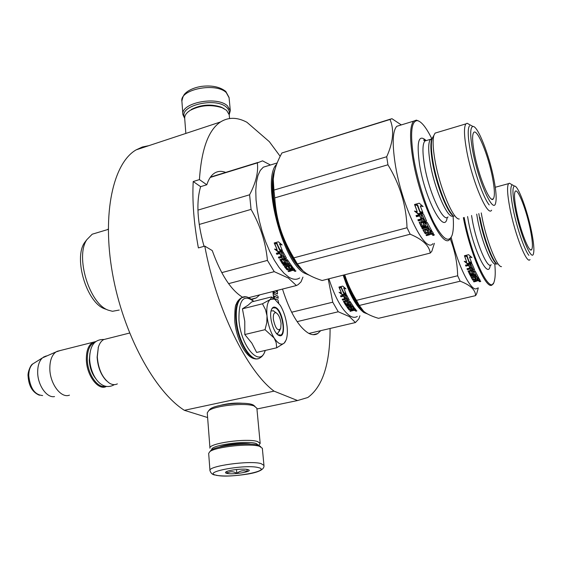 <?xml version="1.0" encoding="UTF-8"?>
<svg xmlns="http://www.w3.org/2000/svg" width="562" height="562" viewBox="0 0 562 562"><rect width="100%" height="100%" fill="white"/><g stroke="black" fill="none" stroke-linecap="round" stroke-linejoin="round"><path stroke-width="0.84" d="M148.909 145.642L142.348 147.005L136.123 149.871C113.405 162.861 101.729 213.075 112.484 273.462C123.12 333.807 154.634 391.503 184.357 410.309L207.617 417.545M220.381 405.335C227.736 403.418 235.183 402.729 242.728 403.27M256.939 408.988L297.544 400.544L307.793 397.51C322.644 386.789 330.077 363.776 330.091 328.475M184.357 410.309L274.038 391.138L297.544 400.544M225.446 172.316C221.379 170.82 217.705 171.108 214.431 173.18C211.172 175.316 208.628 179.18 206.795 184.772L200.62 186.661L193.209 181.54L199.433 179.608C201.456 149.155 208.474 129.948 220.487 121.975L136.123 149.871M280.178 156.313L269.346 141.68L246.901 122.263C237.22 117.114 228.418 117.015 220.487 121.975M193.209 181.54C192.162 201.358 193.883 223.486 198.386 247.912L204.786 246.114C216.258 308.995 247.147 371.271 274.038 391.138M282.496 289.072C289.936 312.332 298.605 327.042 308.489 333.203C311.966 335.057 315.036 335.184 317.699 333.589L320.762 330.66M273.926 292.036L277.424 293.996M274.347 296.104L278.197 298.267L277.986 296.244L274.13 293.989L273.912 291.959L277.516 293.968L277.361 290.371M278.703 303.023L277.951 299.996L275.752 298.829L275.535 299.855M272.893 291.509L273.617 298.443M273.624 298.527L273.666 298.921M276.63 291.664L275.331 290.891M276.56 290.582L276.652 291.46M251.748 299.504L256.321 297.909L259.742 294.86M204.786 246.114L212.26 250.575C220.845 274.537 230.94 290.09 242.552 297.235M206.795 184.772L199.433 179.608M200.62 186.661C196.103 201.99 197.234 221.885 204.02 246.332M274.678 299.258L274.34 296.026L278.197 298.267M275.661 298.851L275.633 299.918M272.984 291.488L273.715 298.513M273.722 298.598L273.757 298.949M276.644 290.554L276.743 291.439M108.269 229.092L107.827 229.296L108.269 229.022M276.047 312.76C273.947 312.353 273.048 314.523 273.35 319.272C275.38 328.496 277.832 331.566 280.712 328.475L281.063 323.403C280.22 317.853 278.548 314.298 276.047 312.76L273.118 310.645M106.506 380.818C100.949 375.079 97.823 367.204 97.121 357.179L98.343 347.246L97.289 356.905C98.322 369.192 102.368 377.945 109.428 383.158C112.274 384.858 114.922 385.096 117.36 383.881M98.343 347.246C99.502 343.445 101.293 340.888 103.71 339.574L106.892 338.767M98.146 347.801L98.596 346.452M95.154 342.209C89.913 344.077 87.3 349.866 87.307 359.589C87.524 373.976 97.591 388.574 105.34 386.192M96.046 341.478L92.927 342.293C88.466 344.984 86.274 350.744 86.351 359.589C86.555 375.564 98.448 391.124 106.443 386.431M54.528 396.568C46.857 398.289 37.633 385.174 37.675 372.234C37.682 365.707 39.27 360.923 42.445 357.882L55.996 351.924C51.894 354.973 49.835 360.516 49.828 368.553C49.821 383.691 61.075 398.641 69.449 395.149M55.996 351.924L60.289 350.526M43.436 357.109L46.295 355.929M284.14 343.164L276.68 347.801L276.195 342.729L274.172 338.043C277.951 343.656 281.274 345.356 284.14 343.164L286.149 339.961C287.315 336.645 287.639 332.29 287.105 326.887L287.049 326.36C286.037 318.352 283.796 311.369 280.319 305.405L274.944 299.483L274.01 299.033L270.203 299.518L271.664 297.34L271.418 296.933L274.98 299.504M271.074 310.948L273.525 310.835L274.818 311.868M279.644 329.929L277.958 333.21L276.497 333.449M265.159 350.463C260.297 368.321 240.866 346.916 238.955 320.192C238.632 299.876 243.536 293.617 253.666 301.415M275.787 307.519C283.515 311.193 286.852 339.097 279.047 335.493L278.696 335.331C273.568 333.231 268.706 316.209 271.411 309.767C272.387 307.259 273.842 306.508 275.787 307.519M271.418 296.933L251.776 301.892L248.207 305.096L242.426 308.819L244.772 321.331L244.8 334.531L251.804 343.087L256.63 352.437L276.68 347.801M267.006 315.879C266.304 307.491 267.372 302.04 270.203 299.518L262.461 303.796L265.51 309.669L267.006 315.879C268.011 324.457 270.399 331.847 274.172 338.043L265.046 329.676L266.81 322.532L267.006 315.879M244.8 334.531L265.046 329.676M242.426 308.819L262.461 303.796M285.433 341.513L284.323 342.996M271.622 309.24L272.809 307.857L275.506 307.934C281.681 310.793 286.016 332.507 280.888 335.071L277.769 334.72M184.694 117.451C177.866 105.93 215.646 96.636 226.563 107.328C228.846 109.351 229.675 111.564 229.064 113.981M188.713 111.402L190.146 110.412C186.296 112.892 184.484 115.575 184.701 118.477L182.917 114.641C180.311 102.874 217.101 95.582 227.519 105.93L230.308 110.658L229.205 114.732L229.563 118.512M260.796 446.762L258.155 445.181C249.338 442.146 216.63 445.645 211.094 450.204L209.928 451.567M262.335 448.293L259.489 446.298C250.231 443.123 215.703 446.811 209.907 451.588L208.664 453.386L209.97 470.485M258.394 467.598C245.32 463.938 200.43 472.326 216.567 475.283C229.823 478.578 272.633 470.837 258.394 467.598M247.8 469.544C243.557 468.343 228.334 470.008 225.945 471.939C225.088 472.558 225.404 473.035 226.886 473.387C233.005 474.974 253.624 471.511 248.446 469.741L247.8 469.544M226.978 471.427L226.985 473.246C230.118 471.216 233.406 471.258 236.848 473.38C240.079 470.682 243.508 470.05 247.132 471.497L247.189 469.418M247.132 471.497L246.943 469.382M236.848 473.38L236.518 469.502M258.675 445.343L256.153 443.509C246.353 440.109 209.5 445.357 211.783 449.783M259.047 445.055L260.178 443.348L257.508 441.535C247.09 437.868 207.771 443.432 209.963 448.209M254.944 406.312L252.549 404.682C244.625 401.338 215.829 404.289 210.16 409.024L208.86 410.499M256.876 408.258L254.186 406.01C245.72 402.441 214.768 405.609 208.713 410.667L207.259 412.873L209.956 448.09M251.095 444.177C244.512 442.491 225.292 444.296 219.068 447.204M190.146 110.412C200.339 105.157 210.996 104.265 222.116 107.735L226.57 110.307L229.205 114.732M191.185 109.527C200.676 104.63 210.61 103.794 220.978 107.033L224.09 108.642M274.959 169.401C265.257 189.956 283.417 256.377 302.56 270.526M276.637 164.308C261.204 178.414 282.138 261.309 304.218 273.055L309.353 275.232M119.235 310.041L112.477 311.299L108.227 310.154C89.421 303.873 74.999 256.525 86.864 239.644L92.21 234.206L96.924 232.794M105.691 309.191L104.56 308.763C86.85 302.827 73.369 258.569 84.525 242.672L86.871 239.63M197.922 210.118L249.605 194.782C255.942 182.65 258.52 172.021 257.34 162.896L262.552 160.851L270.441 165.01M210.223 177.444L257.34 162.896M199.201 224.463L251.059 209.394L249.605 194.782M221.744 272.633L267.421 260.403C265.742 242.454 260.29 225.453 251.059 209.394M228.579 283.641L274.242 271.657L267.421 260.403M248.79 297.649L296.385 285.531L298.169 284.611L301.007 281.885L302.953 277.108M274.242 271.657L288.334 278.021L296.385 285.531M299.694 277.944C296.61 279.981 292.95 279.693 288.706 277.073L284.007 273.237L279.195 267.617L274.425 260.361L269.879 251.72L265.742 241.99L262.166 231.53L259.286 220.733L257.22 210.012L256.033 199.77L255.773 190.392L256.427 182.207L257.951 175.485L260.276 170.441L263.304 167.195L267.955 165.769M278.274 251.938L274.544 249.085L277.101 249.654L274.305 243.248L276.82 243.901L279.637 250.216L282.468 250.8L278.274 251.938L281.71 250.652M275.408 249.282L278.415 251.537M279.883 249.851L282.236 250.336M274.649 243.339L277.101 249.654M279.511 244.337L282.117 244.976L278.429 241.808L274.193 242.967L276.989 243.697L279.813 250.027L282.349 250.561L279.862 244.421M276.989 243.697L279.96 249.647L282.117 250.09M274.818 242.798L277.178 243.402M279.686 244.02L281.499 244.456M279.813 250.027L279.96 249.647M286.177 266.718L287.582 266.353L287.611 265.784L286.206 266.149L286.079 266.901L287.758 268.994L293.083 267.737L294.783 269.648L294.53 270.048L294.516 269.423L291.58 269.697L291.207 270.287L288.468 270.828M287.582 266.353L288.678 267.751L288.692 267.161L289.5 266.95M287.611 265.784L288.692 267.161M288.678 267.751L289.887 267.435L288.791 266.03L288.826 265.461L289.184 265.931M291.404 266.88L290.132 265.271L291.39 267.47L291.404 266.88L292.205 266.669M291.39 267.47L292.598 267.154L287.308 259.637L283.929 260.08L283.655 260.606L283.726 260.185M283.655 260.606L284.716 262.278L283.768 260.15M276.609 253.16L276.862 254.333L276.307 253.244L282.293 251.628L283.037 251.952L286.423 258.169L286.149 258.703L281.492 260.122L283.115 262.7L284.716 262.278M276.862 254.333L279.693 253.567L280.986 256.012L282.012 255.324M279.693 253.567L281.105 255.57M280.986 256.012L282.208 255.689L280.916 253.237L282.068 252.549L280.916 253.237M282.349 252.668L283.655 255.773L282.068 252.549M278.703 257.101L278.956 258.19L278.387 257.185L283.655 255.773M281.78 257.438L282.531 258.738L281.78 257.438L278.956 258.19M279.061 257.726L281.885 256.975M286.536 260.67L288.208 263.22L286.606 260.157L286.536 260.67L285.32 260.993L286.381 262.637L286.114 263.128L282.349 263.704L279.904 259.63L282.531 258.738M280.052 259.426L282.412 263.171L286.177 262.595L286.114 263.128M283.332 264.505L283.557 265.44L282.967 264.604L288.208 263.22M288.791 264.056L288.84 263.508L289.423 264.316L289.381 264.878L288.791 264.056L283.557 265.44M283.599 264.892L288.84 263.508M292.704 269.901L292.718 270.519L291.587 270.322L291.221 270.912L288.615 271.594L288.004 270.947L290.554 269.936L289.943 269.261L286.887 269.704L284.393 266.592L284.653 266.121L289.381 264.878M284.534 266.163L286.894 269.1L289.95 268.657L290.547 269.598M292.718 270.519L294.53 270.048M295.457 271.362L294.13 270.975L294.628 270.554L295.963 270.947L295.457 271.362L295.205 270.772M290.097 265.84L288.791 266.03M284.309 256.946L284.871 257.93L284.407 256.483L284.021 256.834L284.407 256.483M284.871 257.93L283.747 258.415L282.995 257.108L284.021 256.834M282.995 257.108L284.119 256.37M292.359 268.629L293.118 269.479L292.366 268.025L292.359 268.629L291.151 268.945L292.015 269.901L293.118 269.479M291.151 268.945L291.158 268.341L292.366 268.025M288.826 265.461L290.132 265.271M286.402 258.141L281.583 259.63M276.996 253.912L279.827 253.153M286.606 260.157L285.391 260.48M291.587 270.322L291.58 269.697M288.615 271.594L288.601 270.968M289.943 269.261L289.95 268.657M294.523 270.589L294.551 271.186L294.938 270.505M295.134 271.179L295.176 270.505L295.134 271.179M298.584 265.959C291.608 257.031 285.566 244.73 280.459 229.057C277.326 218.969 275.429 208.579 274.762 197.887L273.919 190.104L386.705 156.742L387.942 164.785C399.919 184.371 406.284 205.362 407.029 227.743L410.183 234.206C422.638 239.419 429.326 245.699 430.246 253.062L322.117 280.515C315.577 278.408 310.294 276.033 306.269 273.392L303.185 271.074L297.34 263.894L293.814 257.86L407.029 227.743M390.738 119.032L281.92 152.969L390 119.481C394.376 129.696 393.274 142.116 386.705 156.742M274.073 173.075L274.242 172.267C275.696 166.008 278.253 159.573 281.92 152.969M401.303 124.919L391.911 118.673L390 119.481M274.242 172.267L273.258 179.194L273.919 190.104M293.814 257.86C287.983 248.242 283.529 238.646 280.459 229.057C274.797 210.666 272.366 194.333 273.174 180.058L273.413 177.423M297.34 263.894L410.183 234.206M434.377 243.297L431.827 251.27L430.246 253.062M432.93 243.669C425.012 254.333 401.191 205.193 394.988 162.502C392.121 142.727 392.726 130.658 396.807 126.295L413.723 121.111C409.944 125.403 409.572 137.479 412.606 157.346C419.175 200.248 442.505 249.9 449.797 239.328L451.04 237.536M274.762 197.887L387.942 164.785M400.032 125.305L396.807 126.295M418.901 121.111L416.365 120.127L413.723 121.111M414.735 204.54L417.44 205.221M417.222 211.67L414.468 211.073L418.297 214.122L422.982 212.858L419.947 212.246L417.355 205.467L414.637 204.793L417.222 211.67L414.868 204.849M422.174 212.696L418.36 213.729L415.178 211.228M418.297 214.122L418.36 213.729M420.151 212.043L417.559 205.249L414.531 204.491L419.259 203.191L423.095 206.563L420.285 205.903L422.87 212.591L420.151 212.043L417.664 204.954L415.107 204.329M422.547 206.092L420.285 205.903M422.694 212.155L420.221 211.67M422.491 215.33L423.755 218.239L422.188 215.204L421.043 215.513L422.195 218.154L420.833 218.52L419.681 215.878L416.519 216.728L416.028 215.555L422.715 213.75L423.488 214.094L426.467 220.824L426.108 221.414L420.882 222.995L422.575 225.903L424.078 225.39L423.158 223.507L423.516 222.931L426.46 222.152L427.232 222.426L431.679 230.673L430.323 231.024L428.961 229.141L427.83 229.437L428.736 230.982L427.387 231.34L426.481 229.795L424.907 230.209L426.165 232.717L432.073 231.319L433.45 233.441L431.075 234.417L429.93 234.192L429.403 234.853L429.333 234.206L426.326 234.804M429.403 234.853L426.502 235.611L426.432 234.965M426.502 235.611L426.003 234.888L428.918 233.764L428.37 232.387L425.041 232.886L423.116 229.689M428.427 233.012L425.097 233.504L422.989 229.942L428.666 228.158L428.153 226.697L422.308 228.242L422.076 227.828M428.666 228.158L428.153 226.697M428.174 227.266L422.322 228.804L422.308 228.242M422.322 228.804L421.823 227.891L427.675 226.345L426.256 223.037L425.041 223.184L424.893 223.802M427.675 226.345L426.256 223.037M426.256 223.564L425.961 222.938M425.954 223.458L424.879 223.859L425.841 225.861L425.441 226.261L422.076 227.146L419.294 222.341M425.722 225.552L422.069 226.605M422.076 227.146L421.303 226.9L421.296 226.36M421.303 226.9L419.252 222.404M419.238 222.756L419.596 222.166L422.181 221.477L422.202 220.985L421.556 219.594L418.402 220.437L418.093 219.756M422.181 221.477L421.556 219.594M421.528 220.065L418.374 220.908L418.402 220.437M423.755 218.239L417.875 219.812L418.374 220.908M422.188 215.204L422.245 214.782L421.043 215.513M421.254 215.457L421.1 215.091M420.833 218.52L419.737 215.457L416.575 216.307L416.238 215.499M419.681 215.878L419.737 215.457M416.519 216.728L416.575 216.307M426.108 221.414L426.122 220.915L421.036 222.271L420.882 222.868M424.064 224.905L423.221 223.107M430.323 231.024L429.228 228.636L427.801 228.853L427.83 229.437M429.263 229.226L429.228 228.636M428.961 229.141L428.932 228.551M428.42 230.448L427.345 230.736L426.446 229.212L424.879 229.619L424.767 230.308M427.387 231.34L427.345 230.736M426.481 229.795L426.446 229.212M424.907 230.209L424.879 229.619M422.884 219.7L423.537 221.112L424.682 220.81L424.057 218.927L422.919 219.229L422.884 219.7L424.029 219.391M424.837 220.227L424.057 218.927M423.109 219.637L422.919 219.229M429.775 232.654L430.471 233.722L431.602 233.427L431.124 232.303L429.775 232.654L429.719 232.036L430.071 232.577M429.719 232.036L431.068 231.677L431.454 232.816M431.356 230.132L430.281 230.413M422.02 217.761L420.875 218.07M428.736 233.483L428.37 232.387M433.253 233.146L431.005 233.771L429.867 233.553L429.333 234.206M433.091 233.89L433.021 233.244M431.075 234.417L431.005 233.771M433.738 235.366C432.34 235.373 432.122 235.071 433.077 234.452L434.377 234.818L433.738 235.366L433.948 234.6M453.063 215.871C453.766 224.484 453.457 230.905 452.143 235.134C448.883 243.367 442.814 239.25 433.927 222.791C425.631 206.472 417.201 179.482 413.59 157.416C410.063 133.32 411.286 121.055 417.257 120.626L416.365 120.127M431.778 138.695C426.179 127.37 421.338 121.343 417.257 120.626M447.212 217.459C444.788 236.11 424.963 199.433 419.505 164.188C416.477 141.75 418.62 133.826 425.947 140.402M491.631 210.188C487.57 217.403 472.024 180.943 466.586 150.131C464.029 135.639 463.805 126.886 465.926 123.879L467.099 123.254L469.628 124.645M459.238 218.99C453.176 219.974 439.259 186.591 434.805 159.32C432.902 147.911 432.607 139.924 433.906 135.351L435.086 133.11L465.926 123.879M437.152 132.492L435.086 133.11M493.998 179.861C489.495 155.688 477.77 125.502 472.916 126.457C470.064 127.279 469.98 135.323 472.656 150.588C478.044 180.739 493.366 214.796 495.642 202.973C496.668 198.744 496.127 191.038 493.998 179.861M474.293 152.829C478.438 175.885 489.931 203.556 493.183 199.032C494.967 196.721 494.757 189.668 492.558 177.88C488.322 154.894 476.674 126.815 473.506 132.801C472.087 135.4 472.354 142.074 474.293 152.829M433.92 234.558L432.614 234.677M432.796 234.853L433.26 234.733M489.2 204.912C483.362 197.943 474.026 171.319 470.232 150.405C467.809 136.798 467.57 128.579 469.523 125.755M433.253 136.566L433.253 136.573C430.857 139.502 430.745 147.701 432.923 161.182C436.337 181.891 445.926 208.031 452.382 214.719M344 274.959C349.901 293.111 356.364 305.152 363.403 311.081M343.192 275.162C349.536 294.586 356.413 307.035 363.839 312.5L367.688 314.025M291.622 312.24L332.753 302.194L328.215 278.97M297.122 321.64L338.261 311.769L332.753 302.194M308.917 333.428L355.444 322.546L358.837 318.879L359.919 315.809M338.261 311.769L349.522 316.666L355.444 322.546M357.306 316.427C355.191 317.797 352.704 317.6 349.845 315.823C342.23 310.435 335.247 298.092 328.903 278.794M342.307 294.783L339.076 292.31L341.345 292.823L339.026 287.294L341.253 287.885L343.586 293.329L346.08 293.856L342.307 294.783L345.321 293.694M339.834 292.486L342.399 294.418M343.789 292.992L345.883 293.427M339.3 287.372L341.345 292.823M343.649 288.292L345.96 288.861L342.743 286.1L338.935 287.056L341.415 287.716L343.74 293.167L345.981 293.645L343.923 288.355M341.415 287.716L343.839 292.816L345.785 293.216M339.532 286.908L341.541 287.428M343.768 287.99L345.384 288.383M343.74 293.167L343.839 292.816M348.595 307.337L349.859 307.035L349.866 306.515L348.595 306.824L348.496 307.491L350.084 309.29L354.615 308.201L355.957 309.781L353.568 309.971M349.859 307.035L350.73 308.201L350.723 307.674L351.475 307.491M349.866 306.515L350.723 307.674M350.73 308.201L351.819 307.941L351.271 306.697M353.133 307.442L352.121 306.1L353.14 307.976L353.133 307.442L353.884 307.266M353.14 307.976L354.236 307.716L350.007 301.394L346.747 301.885M346.719 302.194L347.576 303.606L346.817 301.822M340.748 295.823L340.958 296.813L340.509 295.886L345.897 294.558L346.543 294.839L349.297 300.143L344.822 301.773L346.129 303.958L347.576 303.606M340.958 296.813L343.508 296.188L344.562 298.281L345.475 297.663M343.508 296.188L344.632 297.867M344.562 298.281L345.658 298.015L344.604 295.921L345.609 295.303L344.604 295.921M345.862 295.408L346.944 298.099L345.609 295.303M342.455 299.195L342.658 300.115L342.202 299.258L346.944 298.099M345.201 299.497L345.813 300.6L345.201 299.497L342.658 300.115M342.722 299.687L345.265 299.068M349.269 302.258L350.611 304.414L349.304 301.794L349.269 302.258L348.173 302.525L349.023 303.916L348.763 304.33L345.391 304.794L343.424 301.38L345.813 300.6M343.551 301.19L345.419 304.309L348.791 303.845L348.763 304.33M346.185 305.482L346.354 306.262L345.89 305.552L350.611 304.414M351.081 305.124L351.545 305.805L351.081 305.124L346.354 306.262M346.375 305.756L351.095 304.618M354.032 309.943L354.067 310.498L353.091 310.336L350.372 311.383L349.887 310.856L352.212 310.02L351.735 309.458L349.009 309.824L347.028 307.224L351.545 305.805M347.154 306.88L348.988 309.283L351.714 308.91L352.198 309.662M354.067 310.498L355.992 309.922M356.392 311.186L355.261 310.898L355.746 310.526L356.877 310.821L356.392 311.186L356.182 310.645M352.121 306.613L350.948 306.775M347.471 299.096L347.927 299.932L347.534 298.668L347.218 298.998L347.534 298.668M347.927 299.932L346.909 300.333L346.297 299.223L347.218 298.998M346.297 299.223L347.281 298.577M353.912 308.938L354.51 309.641L353.891 308.39L353.912 308.938L352.824 309.198L353.498 309.992L354.51 309.641M352.824 309.198L352.803 308.65L353.891 308.39M350.955 306.255L352.121 306.1M349.255 300.066L344.871 301.316M341.043 296.427L343.593 295.802M349.304 301.794L348.208 302.061M350.281 310.758L353.477 309.957M353.091 310.336L353.062 309.774M350.372 311.383L350.337 310.821M351.735 309.458L351.714 308.91M355.584 310.575L355.62 311.046L355.957 310.491M356.09 310.484L356.21 310.976M360.832 308.25C354.903 300.923 349.578 289.887 344.857 275.155L344.738 274.769L344.857 275.155C347.485 283.515 351.348 291.903 356.448 300.326L457.658 275.766C457.384 263.093 454.911 250.793 450.225 238.857M356.448 300.326L359.294 305.454L363.698 311.341L365.7 312.83C368.82 314.882 373.077 316.708 378.479 318.317L475.564 295.647C475.501 289.908 470.38 285.089 460.194 281.204L457.658 275.766M359.294 305.454L460.194 281.204M478.318 287.835L476.66 293.793L475.564 295.647M479.906 279.855L479.864 280.319M477.377 288.06C472.396 293.968 459.07 269.072 451.153 237.361M464.563 255.766L466.945 256.377M466.65 261.864L464.24 261.33L467.535 263.95L471.694 262.925L469.038 262.384L466.903 256.595L464.514 255.984L466.65 261.864L464.69 256.033M470.886 262.763L467.57 263.578L464.872 261.471M467.535 263.95L467.57 263.578M469.228 262.215L467.085 256.413L464.423 255.731L468.624 254.684L471.947 257.593L469.474 257.003L471.609 262.7L469.228 262.215L467.148 256.124L464.992 255.591M471.427 257.15L469.474 257.003M471.448 262.299L469.263 261.857M471.202 265.011L472.228 267.47L470.935 264.899L469.923 265.152L470.858 267.386L469.649 267.681L468.715 265.447L465.905 266.135L465.498 265.145L471.441 263.683L472.115 263.978L474.532 269.662L469.544 271.439L470.921 273.877L472.263 273.448L471.497 271.762L471.862 271.404L475.143 271.003L478.683 277.853L477.482 278.141L476.386 276.588L475.375 276.834L476.091 278.106L474.89 278.394L474.173 277.122L472.783 277.459L473.752 279.525L479 278.387L480.074 280.122L477.939 280.909L476.955 280.726L476.457 281.267L476.379 280.691L473.752 281.232M476.457 281.267L473.871 281.885L473.801 281.302M473.871 281.885L473.485 281.302L476.098 280.382L475.649 279.202L472.705 279.609L471.216 277.031M475.712 279.764L472.768 280.164L471.111 277.249L476.169 275.78L475.74 274.523L470.387 275.478M476.169 275.78L475.74 274.523M475.775 275.036L470.577 276.286L470.542 275.773M470.577 276.286L470.183 275.528L475.382 274.27L474.223 271.467L473.148 271.579L473.035 272.156M475.382 274.27L474.223 271.467M474.244 271.945L473.963 271.383M473.984 271.853L473.028 272.191L473.787 273.834L473.422 274.186L470.436 274.909L468.16 270.898M473.668 273.546L470.408 274.411M470.436 274.909L469.741 274.207M469.762 274.699L468.104 270.982M468.104 271.228L470.738 270.174L470.738 269.725L470.211 268.552L467.408 269.233L467.177 268.706M470.738 270.174L470.211 268.552M470.211 268.987L467.408 269.669L467.408 269.233M472.228 267.47L467.001 268.748L467.408 269.669M470.935 264.899L470.956 264.512L469.944 264.758L469.923 265.152M470.085 265.109L469.944 264.758M470.858 267.386L469.649 267.681L468.736 265.053L465.926 265.749L465.666 265.102M468.715 265.447L468.736 265.053M465.905 266.135L465.926 265.749M474.188 270.153L474.18 269.697L469.663 270.793L469.537 271.348M469.67 271.249L469.663 270.793M472.235 272.999L471.581 271.565M477.482 278.141L476.597 276.125L475.333 276.3L475.375 276.834M476.639 276.659L476.597 276.125M476.386 276.588L476.337 276.061M475.81 277.614L474.841 277.846L474.131 276.588L472.733 276.925L472.642 277.558M474.89 278.394L474.841 277.846M474.173 277.122L474.131 276.588M472.783 277.459L472.733 276.925M471.42 268.692L471.947 269.879L472.958 269.634L472.431 268.011L471.42 268.257L471.42 268.692L472.431 268.439M473.085 269.086L472.431 268.011M471.595 268.65L471.42 268.257M476.913 279.476L477.461 280.347L478.592 279.967L478.107 279.195L476.913 279.476L476.843 278.921L477.159 279.419M476.843 278.921L478.044 278.633L478.332 279.553M478.395 277.361L477.426 277.593M470.696 267.013L469.656 267.266M475.916 280.094L475.649 279.202M479.878 279.813L476.885 280.157L476.379 280.691M479.737 280.48L479.66 279.904M477.939 280.909L477.862 280.333M480.201 281.674C478.986 281.688 478.81 281.443 479.688 280.937L480.791 281.211L480.201 281.674L480.117 281.091M493.338 283.255L492.474 284.491C487.135 292.071 470.078 253.982 463.376 217.649M494.771 263.88C495.529 272.001 495.347 277.853 494.216 281.429C490.633 296.687 471.497 257.424 464.17 217.438M490.233 265.18C488.673 280.796 473.401 250.441 468.174 219.953L467.598 216.532M530.022 259.525C527.001 264.969 515.01 235.042 509.98 208.635C507.324 194.635 506.868 186.296 508.596 183.633L509.39 183.205L511.132 184.188M501.501 266.634C496.977 267.4 486.053 239.721 481.81 216.04L481.262 212.928M531.504 231.312C527.332 210.258 518.052 185.284 514.497 186.092C512.242 186.935 512.467 194.543 515.178 208.916C520.103 234.523 531.771 262.391 533.507 253.532C534.378 249.767 533.71 242.363 531.504 231.312M516.422 210.624C520.25 230.441 529.158 253.167 531.575 249.746C533.001 247.687 532.607 241.035 530.388 229.781C526.489 209.963 517.469 186.984 515.15 191.502C513.984 193.799 514.413 200.177 516.422 210.624M480.412 281.021L479.253 281.133M479.393 281.267L479.8 281.169M528.891 255.345C524.458 250.097 516.724 227.448 513.099 208.804C510.598 195.66 510.141 187.834 511.736 185.334M480.025 217.487C483.355 235.963 491.286 258.26 496.211 263.318M89.934 353.266L89.288 360.256C89.723 367.653 91.915 373.835 95.87 378.802M42.635 395.536C34.788 394.889 30.158 388.279 28.76 375.697C28.781 370.379 30.109 366.459 32.744 363.951L34.837 362.638M257.909 358.675C249.858 361.879 237.417 340.698 235.914 320.445C235.092 308.58 236.883 301.042 241.288 297.825L243.803 296.989M265.271 350.442C264.189 354.06 262.377 356.554 259.841 357.938C252.008 363.888 238.07 341.998 236.49 320.305C235.668 308.44 237.452 300.902 241.85 297.677L245.208 296.848M182.889 114.346L181.905 101.385C179.299 89.393 215.878 82.059 226.268 92.625L229.085 97.718M263.964 465.42L261.112 463.615C250.006 460.187 207.645 466.024 209.977 470.605C210.785 473.197 212.429 474.672 214.923 475.031M279.946 259.897L280.031 259.44M282.349 263.704L282.412 263.171M283.1 263.929L283.164 263.395M286.887 269.704L286.894 269.1M287.646 269.858L287.653 269.254M291.221 270.912L291.207 270.287M290.554 269.936L290.547 269.324M425.863 233.68L425.813 233.054M425.097 233.504L425.041 232.886M425.034 223.704L425.041 223.184M425.441 226.261L425.434 225.713M424.064 225.327L424.064 224.793M424.331 219.51L424.359 219.04M424.823 220.578L424.844 220.093M448.026 216.932C443.327 223.55 428.63 191.733 424.352 164.518C422.329 151.663 422.512 143.823 424.907 140.992L426.853 140.416M453.246 215.773C448.321 220.515 434.37 189.19 430.155 162.847C428.089 149.97 428.223 142.13 430.555 139.313L432.122 138.695M453.956 216.18C447.914 214.305 436.224 185.158 432.403 161.687C430.668 151.227 430.415 143.872 431.63 139.636L432.389 137.971M345.391 304.794L345.419 304.309M346.044 304.99L346.073 304.499M349.009 309.824L348.988 309.283M349.662 309.957L349.641 309.409M352.718 310.821L352.683 310.259M352.212 310.02L352.184 309.472M473.436 280.312L473.373 279.75M472.768 280.164L472.705 279.609M473.169 272.057L473.148 271.579M473.422 274.186L473.394 273.687M472.256 273.406L472.235 272.921M472.691 268.545L472.691 268.109M473.092 269.444L473.085 268.994M491.209 264.751C487.69 269.732 476.4 243.515 472.333 220.156L471.567 215.485M496.176 263.585C492.698 268.229 481.585 242.032 477.489 218.808L476.709 214.129M497.124 264.189C492.628 263.044 483.229 238.569 479.534 217.887L478.796 213.574M317.699 333.589L313.034 334.678M256.321 297.909L251.326 299.181M280.283 329.318L279.265 331.348M129.576 333.048L103.71 339.574M92.927 342.293L56.917 351.376M28.1 376.238C27.405 372.761 30.734 364.471 32.744 363.951L42.445 357.882M39.424 395.241C32.547 392.395 28.767 386.066 28.1 376.266M114.346 384.647C101.469 392.206 90.454 375.458 89.625 359.209C89.716 349.227 92.217 339.251 103.893 339.476M274.01 299.033L271.671 297.368M255.766 358.844C246.289 358.893 236.377 339.539 234.761 321.155C234.663 310.645 235.176 304.99 236.3 304.19C236.932 301.843 238.597 299.722 241.288 297.825L241.85 297.677C244.899 295.598 248.861 296.834 253.757 301.394M276.897 333.898L279.047 335.493M230.308 110.658L229.057 97.451L225.776 91.423C219.875 86.808 211.741 85.136 201.386 86.4C195.906 87.279 191.284 88.965 187.525 91.465C184.905 93.629 183.261 94.304 181.884 101.132M211.094 450.204L209.907 451.588M259.208 445.54L260.599 446.678M262.328 448.174L263.95 465.329C264.583 469.256 259.272 472.15 248.032 474.026C234.726 476.112 224.119 476.541 216.208 475.326M253.167 404.928L254.846 406.27M210.16 409.024L208.713 410.667M260.178 443.348L256.862 408.131M184.701 118.477L185.846 133.426M220.978 107.033L222.116 107.735M108.269 229.387L92.21 234.206M84.525 242.672L86.864 239.644M257.958 162.432L210.462 177.107M277.171 162.952L263.304 167.195M291.678 270.392L291.664 269.893M290.61 270.076L290.603 269.465M295.219 271.109L295.19 270.505M273.174 180.058L273.251 179.194M401.212 124.947L400.762 124.476M424.879 223.859L424.886 223.339M424.078 225.39L424.078 224.856M424.837 220.655L424.858 220.163M433.906 135.351L431.63 139.636L430.555 139.313L424.907 140.992L423.748 140.198C423.6 139.622 424.219 139.819 425.624 140.781M472.916 126.457L467.099 123.254M491.638 199.124L493.183 199.032M353.154 310.386L353.126 309.915M352.255 310.119L352.226 309.564M473.028 272.191L473.007 271.72M472.263 273.448L472.242 272.956M473.099 269.493L473.099 269.043M495.255 187.265L508.596 183.633M514.497 186.092L509.39 183.205M530.486 249.781L531.575 249.746"/></g></svg>
